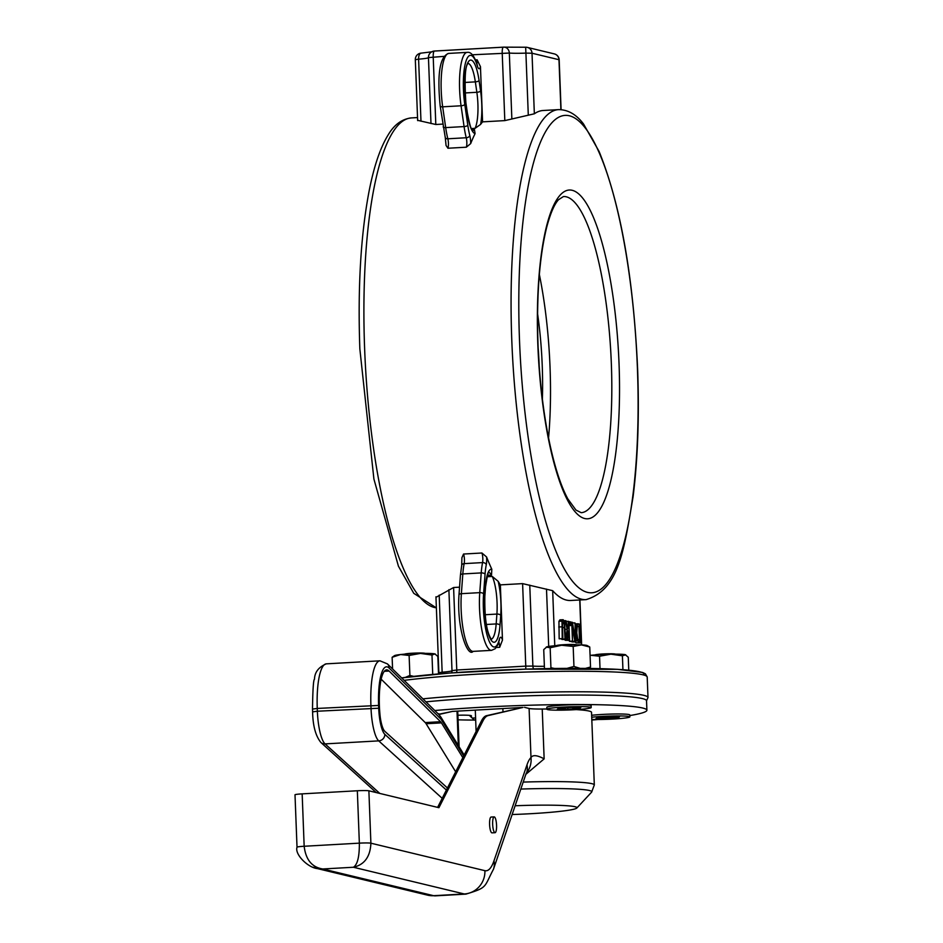 <?xml version="1.0" encoding="UTF-8"?>
<svg xmlns="http://www.w3.org/2000/svg" width="943" height="943" viewBox="0 0 943 943"><rect width="100%" height="100%" fill="white"/><g stroke="black" fill="none" stroke-linecap="round" stroke-linejoin="round"><path stroke-width="1.41" d="M563.183 619.716L559.894 619.857L558.94 621.331L562.004 621.166L562.228 638.635L562.853 638.788L562.452 623.205L563.266 621.861L564.197 623.618L564.998 639.307L565.623 639.46L564.503 621.767L563.183 619.716L562.004 621.166M562.853 638.788L559.164 638.812L558.94 621.331M562.228 638.635L559.164 638.812M564.998 639.307L561.934 639.484L561.91 638.847M565.623 639.46L561.934 639.484M571.741 622.168L572.472 641.11L572.472 626.258L574.935 641.7L575.819 641.912L575.089 622.981L575.136 639.165L572.436 622.333L570.68 622.227M574.935 641.7L571.776 641.311M575.819 641.912L571.871 641.877M573.049 641.24L569.985 641.417L569.372 640.415M572.472 641.11L569.407 641.275M574.511 622.84L572.542 622.946M580.193 642.961L579.462 624.03L576.786 624.891L576.138 632.588L577.387 640.804L580.193 642.961L576.055 642.878L574.322 640.969M576.786 624.891L575.171 624.985M578.389 623.771L574.841 623.889M578.931 626.058L579.485 640.639L577.729 639.095L576.786 632.777L577.199 626.895L578.931 626.058L577.611 626.128M565.211 620.6L567.191 629.24L566.437 634.556L567.132 638.835L569.56 640.403L568.841 621.472L568.216 621.319L568.499 628.851L567.792 628.686L566.024 620.789L564.103 620.659M568.24 637.928L567.073 634.521L567.226 631.598L568.04 630.82L568.865 638.081L568.24 637.928M567.226 631.598L567.662 630.843M569.56 640.403L565.293 640.285L564.055 639M567.191 629.24L565.234 629.346M568.582 630.961L567.45 631.02M568.216 621.319L566.165 621.437M569.914 621.732L570.055 625.35L570.81 625.527L570.668 621.909L568.853 621.791M570.81 625.527L568.994 625.633M570.055 625.35L568.994 625.409M487.048 576.739L492.258 576.444L498.152 581.312A245.38 59.774 86.8 0 0 500.356 584.872L522.599 583.623L552.669 590.683A245.38 59.774 86.8 0 0 570.786 600.479L586.122 599.618C618.844 589.752 624.054 550.323 633.118 496.525C637.857 458.239 639.354 415.592 637.609 368.595C633.378 276.818 620.541 204.442 599.088 151.458L583.54 124.004C576.338 114.445 568.004 109.647 558.515 109.624A245.38 59.774 86.8 0 0 512.627 357.986A245.38 59.774 86.8 0 0 586.122 599.618M458.982 594.892L460.432 575.171A3.171 1.45 -175.8 0 1 462.824 573.945L481.225 572.908L479.763 592.64L461.375 593.677A3.171 1.45 -175.8 0 0 458.982 594.892C456.671 629.346 467.822 657.801 473.138 651.377A39.582 9.642 -93.2 0 1 461.375 593.677L462.824 573.945A39.582 9.642 -93.2 0 1 464.168 563.631A3.171 2.24 -168.6 0 0 461.716 565.281L461.905 557.737L463.532 554.036L481.92 552.999L486.576 556.983A245.38 59.774 86.8 0 0 491.81 569.218L491.527 575.053L487.484 575.277M471.983 129.545L474.412 129.415L475.083 133.647A245.38 59.774 86.8 0 0 470.698 143.572L466.337 147.202A6.33 1.544 -93.2 0 0 466.243 137.749A3.171 1.91 -14.2 0 0 469.803 135.568A36.412 8.876 -93.2 0 1 467.811 125.289L464.793 104.496A36.412 8.876 -93.2 0 1 465.995 61.165A36.412 8.876 -93.2 0 1 477.347 65.963A9.501 2.31 86.8 0 0 480.459 66.67L482.58 121.859A245.38 59.774 86.8 0 0 480.6 124.417L475.036 128.354L471.441 128.554M476.887 63.865A6.33 1.544 -93.2 0 0 477.123 59.786L480.459 66.67M466.337 147.202L447.937 148.24L446.063 145.481L445.273 137.56A3.171 1.91 -14.2 0 0 447.842 138.786A39.582 9.642 -93.2 0 1 445.685 127.611L442.668 106.818L461.068 105.781A3.171 1.037 -8.2 0 0 464.793 104.496M500.356 584.872L502.478 640.061L499.684 647.299A6.33 1.544 -93.2 0 0 498.847 642.042M558.515 109.624L543.18 110.496A245.38 59.774 86.8 0 0 534.351 113.797L504.811 120.61L482.58 121.859M442.797 124.099L435.807 124.5L417.843 120.362M436.161 597.249L453.595 587.513L459.547 587.171M554.331 53.904L554.331 53.904A6.33 6.13 103.6 0 1 558.975 59.715L559.175 59.81A6.33 6.33 0 0 0 554.331 53.904L527.373 47.409A6.33 6.13 -76.4 0 0 525.652 47.244L525.911 53.114L532.017 53.221A6.33 6.13 -76.4 0 0 527.373 47.409A6.33 6.33 0 0 0 525.652 47.233L504.364 47.162A6.33 5.54 -84.8 0 0 503.538 47.162A6.33 1.544 86.8 0 0 503.432 47.15A6.33 1.544 86.8 0 0 502.218 53.091L504.811 120.61M432.071 51.794L421.156 53.126A6.33 6.33 0 0 0 415.321 59.68L418.598 59.161A6.33 3.029 -94.4 0 1 421.156 53.126L421.156 53.126A6.33 3.029 -94.4 0 1 421.403 53.126M472.29 54.788L509.326 53.044A6.33 5.54 -84.8 0 0 504.364 47.162A6.33 6.33 0 0 0 503.432 47.15L434.417 51.04A6.33 1.544 -93.2 0 1 434.534 51.052L503.314 47.174M434.31 51.063A6.33 6.318 2.6 0 0 428.452 57.075L428.452 57.075A6.33 6.318 2.6 0 0 428.452 57.606L443.905 56.38M539.349 274.484A158.306 38.569 -93.2 0 1 548.555 437.953M475.296 710.114L476.109 731.45M502.867 708.57L502.996 711.965M539.172 365.66A126.645 30.848 86.8 0 0 538.135 347.378M537.569 313.665A126.645 30.848 -93.2 0 1 542.39 399.219M447.442 787.994L384.885 731.379A22.255 5.422 -93.2 0 1 380.253 717.222A38.085 9.277 -93.2 0 1 386.618 669.872A38.085 9.277 -93.2 0 1 389.094 671.039L440.558 721.713A22.255 5.422 -93.2 0 1 441.454 722.88L462.824 757.642M496.56 825.255A7.921 1.933 86.8 0 0 494.167 816.886A7.921 1.933 86.8 0 0 492.682 824.889A7.921 1.933 86.8 0 0 495.063 832.693A7.921 1.933 86.8 0 0 496.56 825.255M495.063 832.693L491.987 832.858A7.921 1.933 -93.2 0 1 489.617 825.066A7.921 1.933 -93.2 0 1 491.103 817.051L494.167 816.886M381.149 679.172L425.234 722.586A22.255 5.422 -93.2 0 1 426.118 723.741L455.658 771.787M459.1 746.738L457.732 711.328A23.752 1.686 177.8 0 0 457.532 711.116M458.062 719.815A77.574 5.505 177.8 0 0 475.673 720.063M438.813 714.499L452.44 711.411L522.952 707.439L486.541 715.69A63.322 15.43 86.8 0 0 481.484 720.876L437.611 807.373M471.465 717.352L471.406 715.82A15.831 1.12 177.8 0 0 457.885 715.23M475.59 717.977A132.987 9.442 -2.2 0 1 472.195 718.036M438.601 714.287L452.44 711.411M522.952 707.439L488.073 715.607A63.322 15.43 86.8 0 0 483.016 720.782L438.931 807.691L368.878 790.8A9.501 0.672 177.8 0 0 357.338 790.764L302.161 793.865A9.501 0.672 177.8 0 0 295.006 794.796L297.021 847.191A9.501 0.672 177.8 0 0 297.021 847.203M312.451 867.159L322.754 868.975L353.413 867.254C364.469 864.719 370.304 856.704 370.894 843.195A9.501 0.672 177.8 0 0 359.354 843.148C359.46 856.657 357.48 864.696 353.413 867.254L464.298 893.976A22.16 21.441 -76.4 0 0 484.902 870.672L370.894 843.195L368.878 790.8M526.218 773.236L493.472 869.234C483.794 887.422 488.002 887.41 465.901 894.117A89.526 21.807 86.8 0 1 464.298 893.976L433.639 895.697A22.16 21.441 103.6 0 1 427.592 895.155L435.242 895.85A89.526 21.807 -93.2 0 1 433.639 895.697L322.754 868.975C311.944 867.265 305.756 859.686 304.165 846.26A9.501 0.672 177.8 0 0 297.021 847.191C294.487 854.535 308.55 868.208 317.838 868.621M526.689 772.718A22.16 21.017 -134.4 0 0 530.992 757.5A59.291 14.44 86.8 0 0 530.166 758.455A59.291 14.44 86.8 0 0 527.007 764.808L493.979 860.818A67.354 16.408 -93.2 0 1 484.902 870.672M526.241 774.003L544.146 758.867C537.251 755.143 532.866 754.695 530.992 757.5L529.106 708.464A22.16 1.58 177.8 0 0 542.225 709.03A79.153 5.623 -2.2 0 1 546.893 708.995M629.818 715.56A134.566 9.56 177.8 0 0 646.898 710.22A134.566 9.56 177.8 0 0 642.737 708.04A134.566 9.56 177.8 0 0 434.794 710.539M591.827 720.063A134.566 9.56 177.8 0 0 597.909 719.497M524.485 707.344L529.106 708.464M576.173 709.607A79.153 5.623 -2.2 0 1 591.532 712.342L594.314 784.953A79.153 5.623 177.8 0 0 523.459 782.077M515.314 805.758A60.953 4.326 -2.2 0 1 575.089 806.736A60.953 4.326 -2.2 0 1 576.833 808.033A60.953 4.326 -2.2 0 1 512.297 814.528M404.158 680.363A136.146 9.666 -2.2 0 1 555.427 671.404A136.146 9.666 -2.2 0 1 647.204 677.015L647.994 697.537L646.533 700.79A134.566 9.56 177.8 0 0 642.372 698.574A134.566 9.56 177.8 0 0 425.977 701.851M576.845 644.823L576.751 644.788A10.232 0.731 177.8 0 0 566.602 644.552A10.232 0.731 177.8 0 0 556.5 645.566L556.405 645.613M562.523 708.641L561.828 709.454L575.1 708.995L574.452 708.228M561.828 709.454A13.237 0.943 177.8 0 1 557.289 709.277L565.34 708.523L557.961 708.299L558.869 707.592L557.961 708.299A13.237 0.943 177.8 0 1 563.006 707.792L576.279 707.333A13.237 0.943 177.8 0 1 580.817 707.509L579.792 706.873L580.817 707.509L572.778 708.276L580.145 708.488A13.237 0.943 177.8 0 1 575.1 708.995M546.905 709.242L546.834 707.297A22.16 1.58 -2.2 0 1 546.881 707.179A22.16 1.58 -2.2 0 1 561.745 705.234A22.16 1.58 -2.2 0 1 585.414 704.763A22.16 1.58 -2.2 0 1 591.061 705.482A22.16 1.58 -2.2 0 1 591.131 705.6L591.202 707.545A22.16 1.58 -2.2 0 1 569.112 709.961A22.16 1.58 -2.2 0 1 546.905 709.242A22.16 1.58 -2.2 0 1 561.073 707.226A22.16 1.58 -2.2 0 1 585.497 706.708A22.16 1.58 -2.2 0 1 591.202 707.545M567.061 668.363L573.945 666.453L580.145 668.363M585.426 668.398L590.53 667.031L589.375 668.446M550.323 668.552L550.936 667.75L554.602 668.481M589.752 647.016L581.395 644.906A20.581 1.462 -2.2 0 1 587.076 645.519L589.752 647.016L590.53 667.031M573.179 646.45L561.604 645.26A20.581 1.462 -2.2 0 1 581.395 644.906L573.179 646.45L573.945 666.453M546.881 646.851A20.581 1.462 -2.2 0 1 561.604 645.26L550.158 647.747L546.256 647.087A20.581 1.462 -2.2 0 1 546.881 646.851L543.734 649.609L544.465 668.658M550.158 647.747L550.936 667.75M425.093 653.381L424.998 653.334A10.232 0.731 177.8 0 0 414.849 653.098A10.232 0.731 177.8 0 0 404.747 654.112L404.653 654.159M437.953 713.651A22.16 1.58 -2.2 0 1 439.308 714.04A22.16 1.58 -2.2 0 1 439.367 714.11M405.36 677.38L409.899 675.459L413.671 676.355M438.519 673.927L437.847 656.458L434.853 653.912L431.988 655.043L420.484 653.416A20.581 1.462 -2.2 0 1 434.853 653.912A20.581 1.462 -2.2 0 1 435.324 654.077A20.581 1.462 -2.2 0 1 435.371 654.1M409.121 655.456L400.563 654.536A20.581 1.462 -2.2 0 1 420.484 653.416L409.121 655.456L409.899 675.459M392.123 657.283L394.504 655.644A20.581 1.462 -2.2 0 1 400.563 654.536L392.123 657.283L392.583 668.952M431.988 655.043L432.731 674.434M615.508 654.147L615.414 654.1A10.232 0.731 177.8 0 0 608.754 653.77A10.232 0.731 177.8 0 0 598.44 654.312A10.232 0.731 177.8 0 0 595.163 654.878L595.068 654.925M601.186 717.953L600.491 718.778L606.479 718.059L606.408 717.411M606.479 718.059L613.763 718.318L613.115 717.54M600.491 718.778A13.237 0.943 177.8 0 1 595.952 718.59L603.991 717.835L596.624 717.623L597.532 716.904L596.624 717.623A13.237 0.943 177.8 0 1 601.669 717.104L614.942 716.645A13.237 0.943 177.8 0 1 619.48 716.833L618.455 716.185L619.48 716.833L611.429 717.588L618.808 717.8A13.237 0.943 177.8 0 1 613.763 718.318M591.638 715.289A22.16 1.58 -2.2 0 1 615.131 713.992A22.16 1.58 -2.2 0 1 629.724 714.806A22.16 1.58 -2.2 0 1 629.783 714.912L629.865 716.857A22.16 1.58 -2.2 0 1 622.557 718.318A22.16 1.58 -2.2 0 1 591.803 719.415M591.721 717.234A22.16 1.58 -2.2 0 1 615.944 715.937A22.16 1.58 -2.2 0 1 629.865 716.857M590.082 655.409A20.581 1.462 -2.2 0 1 590.978 655.302L590.082 655.42M628.769 670.167L628.262 657.224L625.268 654.678A20.581 1.462 -2.2 0 1 625.739 654.843A20.581 1.462 -2.2 0 1 625.787 654.866M625.739 654.843L622.404 655.809L610.911 654.183L599.548 656.222L590.978 655.302A20.581 1.462 -2.2 0 1 610.911 654.183A20.581 1.462 -2.2 0 1 625.268 654.678M622.404 655.809L622.934 669.683M599.548 656.222L600.019 668.658M561.78 626.824L558.716 627.001M564.197 623.618L562.405 623.724M564.551 627.496L562.429 627.614M576.138 632.588L575.466 632.635M577.387 640.804L575.784 640.886M579.12 642.713L576.055 642.878M568.358 640.12L565.293 640.285M567.132 638.835L565.6 638.918M566.437 634.556L565.435 634.615M554.779 645.743L552.669 590.683M579.733 599.972L581.454 644.906M492.258 576.444A28.49 6.943 -93.2 0 1 496.902 614.07A3.171 1.45 4.2 0 1 500.721 615.355A31.661 7.709 86.8 0 0 498.152 581.312M485.02 614.742L496.902 614.07L496.171 623.936A3.171 1.45 4.2 0 1 500.002 625.209L500.721 615.355M484.69 596.895A3.171 1.45 -175.8 0 0 484.832 596.506A3.171 1.45 -175.8 0 0 484.737 596.106A31.661 7.709 86.8 0 0 490.301 638.717A31.661 7.709 86.8 0 0 500.002 625.209M486.27 624.49L496.171 623.936A28.49 6.943 -93.2 0 1 491.256 639.224M485.409 587.029A3.171 1.45 -175.8 0 0 485.562 586.64A3.171 1.45 -175.8 0 0 485.468 586.24L484.737 596.106M491.81 569.218A31.661 7.709 86.8 0 0 485.468 586.24M488.78 572.531A28.49 6.943 -93.2 0 1 491.527 575.053M467.221 112.7A3.171 1.037 171.8 0 1 467.363 112.948A3.171 1.037 171.8 0 1 467.292 113.231A31.661 7.709 86.8 0 0 475.083 133.647M474.412 129.415A28.49 6.943 -93.2 0 1 472.832 130.676M465.712 102.292A3.171 1.037 171.8 0 1 465.854 102.551A3.171 1.037 171.8 0 1 465.795 102.822L467.292 113.231M468.117 63.452A28.49 6.943 -93.2 0 1 475.343 81.876A3.171 1.037 -8.2 0 0 479.079 80.591A31.661 7.709 86.8 0 0 468.152 62.108A31.661 7.709 86.8 0 0 465.795 102.822M464.663 82.477L475.343 81.876L476.852 92.284A3.171 1.037 -8.2 0 0 480.588 90.999L479.079 80.591M480.6 124.417A31.661 7.709 86.8 0 0 480.588 90.999M464.875 92.956L476.852 92.284A28.49 6.943 -93.2 0 1 475.036 128.354M477.382 66.104L477.311 65.232A3.171 2.145 163.4 0 1 477.347 65.963M477.311 65.232C474.412 55.943 471.017 51.665 467.139 52.372A39.582 9.642 86.8 0 0 461.068 105.781L464.074 126.574A3.171 1.037 -8.2 0 0 467.811 125.289M443.281 126.68A3.171 1.037 -8.2 0 0 443.21 126.963A3.171 1.037 -8.2 0 0 445.685 127.611L464.074 126.574A39.582 9.642 86.8 0 0 466.243 137.749L447.842 138.786A6.33 1.544 86.8 0 1 447.937 148.24M470.698 143.572A9.501 2.31 86.8 0 0 469.803 135.568M440.263 105.875A3.171 1.037 -8.2 0 0 440.204 106.158A3.171 1.037 -8.2 0 0 442.668 106.818A39.582 9.642 -93.2 0 1 448.75 53.409L467.139 52.372M477.123 59.786L475.39 59.892M445.273 136.947A3.171 1.91 -14.2 0 0 445.273 137.56L440.204 106.158C436.986 73.849 439.827 56.262 448.75 53.409M481.92 552.999A6.33 1.544 -93.2 0 1 482.568 562.594L464.168 563.631A6.33 1.544 86.8 0 0 463.532 554.036M482.568 562.594A39.582 9.642 86.8 0 0 481.225 572.908A3.171 1.45 -175.8 0 1 485.056 574.193A36.412 8.876 -93.2 0 1 486.282 564.704A3.171 2.24 -168.6 0 0 482.568 562.594M502.478 640.061A9.501 2.31 86.8 0 0 499.366 639.283A36.412 8.876 -93.2 0 1 488.179 638.647A36.412 8.876 -93.2 0 1 483.594 593.925A3.171 1.45 -175.8 0 0 479.763 592.64A39.582 9.642 86.8 0 0 491.527 650.352L495.169 648.725L497.798 644.859L499.425 639.837M496.289 647.487L499.684 647.299M499.366 639.283A3.171 2.44 14.5 0 1 499.366 640.25M483.594 593.925L485.056 574.193M486.282 564.704A9.501 2.31 86.8 0 0 486.576 556.983M647.994 697.537A136.146 9.666 177.8 0 0 568.334 691.797A136.146 9.666 177.8 0 0 422.924 698.846M643.35 674.905A132.987 9.442 177.8 0 0 556.382 668.469A132.987 9.442 177.8 0 0 401.659 677.899L450.176 673.007L525.557 669.129L617.535 669.341L642.56 672.442L645.425 673.821L647.204 677.015M435.807 124.5L433.214 56.981A6.33 1.544 -93.2 0 1 434.417 51.04A6.33 6.33 0 0 0 428.452 57.075M522.599 583.623L525.77 666.123L456.766 670.013L453.595 587.513M451.992 671.157L451.673 672.889A6.33 6.318 2.6 0 0 451.992 670.626A19.001 1.344 -2.2 0 1 442.149 672.182A6.33 3.029 -94.4 0 1 442.126 673.632M439.19 595.139L442.149 672.182L438.872 672.713L438.801 673.903M448.892 589.681L451.992 670.626L456.766 670.013A6.33 1.544 -93.2 0 1 456.73 672.524M544.37 666.288A19.001 1.344 -2.2 0 1 532.878 666.076A6.33 5.54 -84.8 0 0 533.597 668.905M525.699 669.129A6.33 1.544 86.8 0 0 525.77 666.123L532.878 666.076L529.766 585.131M546.504 589.092L548.708 646.462M534.351 113.797L532.017 53.221L558.975 59.715L560.896 109.636M420.979 121.211L418.598 59.161A19.001 1.344 177.8 0 0 428.452 57.606L430.986 123.557M511.86 118.995L509.326 53.044A19.001 1.344 177.8 0 0 525.911 53.114L528.292 115.164M537.828 344.49A164.648 40.113 86.8 0 0 604.215 501.287A164.648 40.113 86.8 0 0 593.3 217.055A164.648 40.113 86.8 0 0 537.828 344.49M563.407 196.557A158.306 38.569 -93.2 0 1 610.816 352.446A158.306 38.569 -93.2 0 1 581.218 512.686L575.961 510.069L567.886 498.977C561.285 486.859 555.38 469.107 550.182 445.697C543.581 415.132 539.526 381.42 538.029 344.584C536.414 296.538 539.302 257.463 546.669 227.346C550.347 213.531 554.284 204.325 558.492 199.739L563.407 196.557M637.421 368.489A239.05 58.23 -93.2 0 1 556.889 553.517A239.05 58.23 -93.2 0 1 541.034 140.825A239.05 58.23 -93.2 0 1 637.421 368.489M436.373 607.822A245.38 59.774 -93.2 0 1 364.611 348.321A245.38 59.774 -93.2 0 1 411.348 117.922L417.537 117.569M326.302 663.848C318.616 667.125 314.679 672.253 314.49 679.231C313.453 679.526 312.781 689.463 312.498 709.065L317.261 708.441A47.492 11.575 -93.2 0 1 326.302 663.848L379.958 660.819A47.492 11.575 86.8 0 0 370.917 705.423L371.023 708.205A31.661 7.709 86.8 0 0 378.721 740.88L442.196 798.32M312.498 709.065L312.604 711.847L317.367 711.222L317.261 708.441L378.614 705.447A41.162 10.031 -93.2 0 1 389.129 668.057L440.581 718.743A25.331 6.165 -93.2 0 1 441.595 720.063L463.673 755.968M312.604 711.847C312.876 725.745 315.622 735.941 320.844 742.436A6.33 5.964 -47.9 0 0 325.064 743.897A31.661 7.709 -93.2 0 1 317.367 711.222L378.721 708.228L378.614 705.447M379.805 793.44L325.064 743.897L378.721 740.88A6.33 5.964 -47.9 0 0 384.874 734.373A25.331 6.165 -93.2 0 1 378.721 708.228M464.168 755.001L440.864 717.093A6.33 5.599 148.4 0 1 441.595 720.063M440.864 717.093L438.896 714.582A6.33 5.929 134.6 0 1 440.581 718.743M438.896 714.582L387.432 663.896A6.33 5.929 134.6 0 1 389.129 668.057M446.393 790.045L384.874 734.373M441.454 722.88L426.118 723.741M440.558 721.713L425.234 722.586M389.094 671.039L384.296 671.31M458.322 745.5L457.013 711.152M488.073 715.607L486.541 715.69M483.016 720.782L481.484 720.876M357.338 790.764L359.354 843.148L304.165 846.26L302.161 793.865M493.472 869.234A22.16 18.459 -161 0 0 493.979 860.818M526.512 773.225A22.16 18.459 -161 0 0 527.007 764.808M544.146 758.867L542.225 709.03M521.066 789.055A76.371 5.422 -2.2 0 1 589.434 790.517A76.371 5.422 -2.2 0 1 591.615 792.144L594.314 784.953M567.816 708.735L567.745 708.087M488.427 572.519L488.945 572.366C488.722 569.431 487.602 574.181 485.562 586.64L484.832 596.506C484.525 618.431 486.718 632.718 491.433 639.378L490.902 639.283M467.763 63.429L468.282 63.275C465.182 65.161 464.38 78.245 465.854 102.551L467.363 112.948C471.83 135.262 471.818 127.246 473.009 130.829L472.478 130.735M461.716 565.281L460.432 575.171M473.138 651.377L491.527 650.352M579.921 599.96L581.642 644.906M435.949 596.789L438.872 672.713M559.175 59.81L561.085 109.647M415.321 59.68L417.655 120.61M436.373 607.893L413.765 593.324L398.429 566.189L373.911 479.079L359.849 348.945C357.656 287.367 360.768 234.618 369.184 190.686C373.947 166.487 380.194 148.004 387.938 135.262C394.044 124.806 401.848 119.018 411.348 117.922M320.844 742.436L376.245 792.58M387.432 663.896L379.958 660.819M427.592 895.155L315.834 868.22M465.901 894.117L435.242 895.85M576.833 808.033L591.615 792.144M646.533 700.743L646.898 710.22M576.208 707.333L580.652 707.509M558.091 708.299L563.065 707.792M565.34 708.523L565.364 707.934M469.272 715.336L474.4 720.063M614.86 716.645L619.315 716.833M596.754 717.611L601.728 717.104"/></g></svg>
